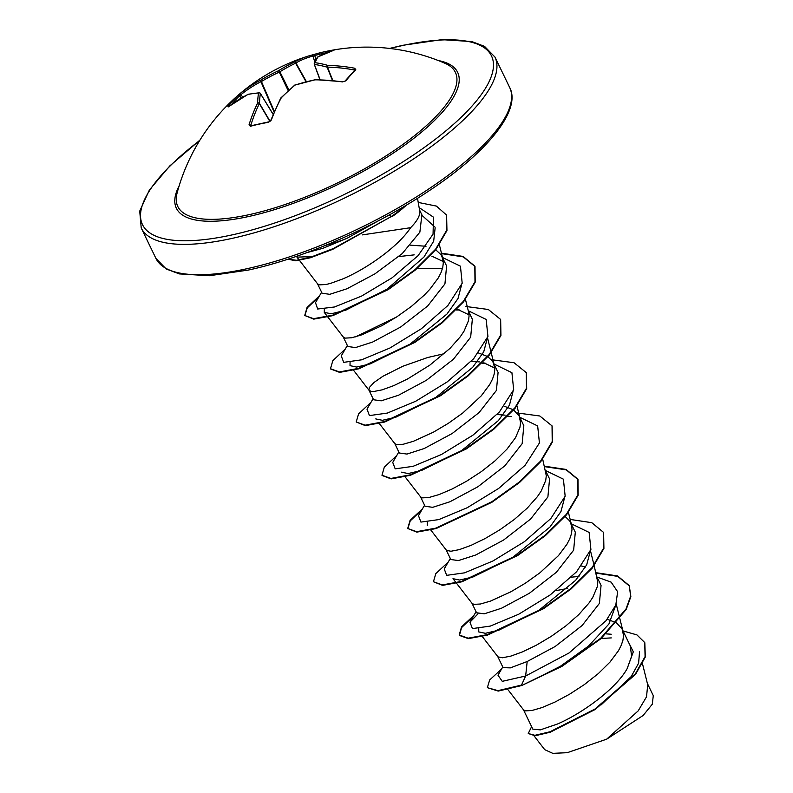 <?xml version="1.0" encoding="UTF-8"?>
<svg xmlns="http://www.w3.org/2000/svg" width="793" height="793" viewBox="0 0 793 793"><rect width="100%" height="100%" fill="white"/><g stroke="black" fill="none" stroke-linecap="round" stroke-linejoin="round"><path stroke-width="1.19" d="M270.78 120.358L280.663 98.213A1.308 0.862 28.2 0 1 281.247 97.866A196.426 107.461 83.2 0 0 271.375 119.991A1.308 0.743 20.2 0 0 270.78 120.358L268.976 121.825L270.393 120.962C269.63 121.547 272.861 118.712 268.976 121.825L250.796 125.809A1.308 0.793 74.7 0 0 250.37 126.285L249.012 124.888A196.426 118.177 -108.1 0 1 257.636 103.031A196.01 52.962 -116 0 1 258.508 93.078A196.01 87.716 -131.3 0 0 247.852 94.506A1.308 1.14 -103 0 1 248.348 94.228A1.308 1.308 0 0 0 248.06 94.327A1.308 0.843 -116.7 0 1 248.15 94.298M228.334 106.877A1.308 0.882 -128.3 0 1 228.453 106.768L248.06 94.327A1.308 0.843 -116.7 0 0 247.852 94.506A196.426 142.324 -144.5 0 0 228.334 106.877L227.869 106.698A196.426 128.159 -130.2 0 1 232.636 100.899A196.426 128.159 -130.2 0 1 237.85 95.586A1.308 0.991 47 0 1 239.466 95.933A195.118 127.306 49.8 0 0 234.292 101.217A195.118 127.306 49.8 0 0 231.576 104.389M237.85 95.586L240.616 93.207A196.426 153.039 48.9 0 1 260.818 80.073A196.01 184.581 23.7 0 1 278.591 70.706A196.01 165.747 -95.3 0 1 294.441 62.042A196.426 118.177 -108.1 0 1 308.1 56.125L315.118 54.152A1.308 0.753 73.6 0 1 315.148 54.142A196.426 160.493 77.6 0 1 322.642 52.169A196.436 196.436 0 0 1 445.121 63.351L445.121 63.351A154.149 48.254 154.2 0 1 411.349 138.141A154.149 48.254 154.2 0 1 249.032 214.685A154.149 48.254 154.2 0 1 177.136 192.897L177.136 192.897A196.436 196.436 0 0 1 308.1 56.125A196.426 118.177 -108.1 0 1 311.659 55.114A1.308 1.041 75.5 0 1 313.017 56.045A195.118 117.394 71.9 0 0 295.918 62.925L295.62 63.192A194.701 164.647 84.7 0 0 279.879 71.796L279.007 72.262A194.701 183.352 -156.3 0 0 261.343 81.56L260.907 81.699A195.118 152.018 -131.1 0 0 240.844 94.744L239.466 95.933L241.26 98.025M326.468 52.695A195.118 159.423 -102.4 0 0 314.752 55.569A1.308 0.753 73.6 0 1 315.118 54.152L322.642 52.169A196.426 160.493 77.6 0 1 324.159 51.832A196.426 160.493 77.6 0 1 333.308 50.167L334.022 50.217A1.308 1.09 -104.7 0 0 333.903 50.237L317.706 56.987A1.308 1.071 -120.2 0 0 317.577 57.086M354.193 70.755L354.154 69.933A195.118 152.018 -131.1 0 0 327.469 67.127L327.113 67.167A194.701 97.757 -120.7 0 0 314.543 64.481A1.308 1.051 -82.1 0 1 315.168 62.697A196.01 98.411 59.3 0 1 327.826 65.393A196.426 153.039 48.9 0 1 354.689 68.228L355.809 69.754A196.426 81.104 100.5 0 0 345.827 80.866L342.417 81.907A196.426 142.324 -144.5 0 0 314.871 79.835A196.01 173.885 -172.1 0 0 295.085 85.069A196.01 155.051 99.4 0 0 281.247 97.866A1.308 0.525 44.3 0 0 280.881 97.916A1.308 1.308 0 0 0 280.663 98.213M271.375 119.991L268.54 122.31A196.426 113.429 -162.4 0 0 259.271 124.105A196.426 113.429 -162.4 0 0 250.37 126.285M362.361 234.887L410.625 227.69A61.983 19.409 -25.8 0 0 419.705 210.859L417.495 198.309M306.623 252.709L322.9 248.298L346.898 238.376A69.427 21.728 154.2 0 1 325.497 245.384M379.718 220.067L346.898 238.376M523.459 709.765L532.807 729.104L540.301 729.877L557.41 724.039C581.13 713.908 615.546 689.523 627.144 668.668L631.625 656.198L630.247 645.839L622.733 630.296M507.877 689.573L523.558 709.904L525.422 710.865L531.915 710.508L542.085 707.564L554.991 702.053L569.513 694.252L584.372 684.577L598.269 673.634L609.976 662.096L618.471 650.706L621.246 645.304L622.941 640.199L623.526 635.49L622.128 629.037L616.627 622.991M616.25 622.743L607.23 619.224M497.717 656.515L503.089 667.637L510.335 667.884L527.186 661.511L555.09 646.543L582.112 625.528L599.379 603.423L601.054 585.432L597 577.046M481.956 636.105L498.014 656.872L502.425 657.764L510.851 656.108L522.518 651.866L536.385 645.165L551.234 636.363L565.776 625.974L578.721 614.644L588.941 603.086L592.728 597.456L597.208 586.949L597.783 582.24L594.175 565.687M585.462 567.114L581.487 565.974M471.974 603.265L476.563 612.771L484.206 613.822L501.444 608.261L529.357 593.283L556.349 572.298L573.646 550.164L575.302 532.182L569.761 520.991L565.151 516.491M456.54 583.271L472.083 603.404L473.936 604.365L480.429 604.008L490.599 601.054L510.642 591.915L525.491 583.113L540.033 572.724L558.49 555.596L566.985 544.206L569.761 538.804L571.466 533.699L572.04 528.99L570.643 522.537M446.231 550.015L450.82 559.521L458.463 560.572L475.701 555.011L503.624 540.023L530.626 519.028L547.894 496.933L549.569 478.932L545.515 470.546M430.797 530.021L446.528 550.372L450.939 551.254L459.365 549.608L471.032 545.366L484.9 538.665L499.759 529.863L514.29 519.474L527.236 508.135L537.456 496.587L541.242 490.956L545.723 480.449L546.298 475.741L542.69 459.187M420.488 496.765L425.078 506.261L432.71 507.322L449.958 501.761L477.842 486.803L504.873 465.788L522.151 443.674L523.826 425.682L519.772 417.296M505.131 415.165L497.578 414.551M405.054 476.771L420.597 496.904L422.451 497.865L428.954 497.508L439.114 494.554L452.02 489.053L466.542 481.252L481.401 471.577L495.298 460.624L507.005 449.096L515.5 437.706L519.98 427.199L520.555 422.491L519.157 416.038L513.666 409.991M513.279 409.743L504.259 406.224M394.745 443.515L399.335 453.011L406.987 454.072L424.215 448.511L452.149 433.523L479.121 412.548L496.418 390.414L498.083 372.432L492.532 361.231L487.923 356.741M494.782 368.081L483.77 362.758M479.388 361.915L471.835 361.301M379.312 423.521L394.855 443.654L396.708 444.615L403.211 444.258L413.371 441.304L433.414 432.165L448.273 423.363L462.805 412.975L481.262 395.846L489.757 384.456L492.532 379.054L494.237 373.949L494.812 369.231L493.415 362.788M487.536 356.493L478.516 352.974M444.348 353.658L427.615 357.534L402.814 366.257L382.89 376.288L373.989 382.484L369.369 387.46L368.933 390.116L373.592 399.761L381.235 400.822L398.473 395.261L426.386 380.283L453.398 359.279L470.665 337.174L472.341 319.183L468.286 310.797M469.04 314.831L457.68 309.429M368.933 390.116L370.965 391.365L373.711 391.504L382.137 389.859L393.804 385.616L407.671 378.915L429.915 365.077L450.008 348.385L460.227 336.837L464.014 331.206L468.494 320.699L469.069 315.981L468.623 312.184L465.461 299.437M343.26 337.015L347.849 346.511L355.502 347.572L372.73 342.011L400.624 327.043L427.645 306.039L444.932 283.914L446.598 265.933L441.047 254.731L435.714 249.775M443.297 261.571L431.858 256.159M327.826 317.012L343.369 337.154L345.223 338.115L351.725 337.759L361.886 334.805L381.929 325.665L396.787 316.863L411.319 306.465L424.265 295.135L429.786 289.336L438.271 277.956L441.047 272.554L442.752 267.449L443.327 262.731L441.929 256.278M426.029 246.256L410.586 245.176M396.5 317.041L355.512 336.856M414.194 254.87L398.859 256.575M317.517 283.765L322.107 293.261L329.759 294.322L346.987 288.761L374.891 273.882L402.239 253.582L419.874 232.151L421.886 214.824L419.547 209.976M299.476 260.382L317.626 283.904L319.48 284.865L325.982 284.509L330.651 283.359L342.318 279.106C365.028 269.749 397.58 247.515 410.625 227.69M639.535 651.846L638.613 663.166L631.178 676.578L601.153 704.848M647.375 683.447L653.283 695.649L652.292 704.214L643.113 715.504L606.655 739.175L567.273 752.676L552.79 753.35L544.712 749.663L534.016 735.805M606.655 739.175L638.177 710.895L646.513 696.819L647.722 684.835L642.489 663.761M527.186 661.511L525.65 676.003L502.266 681.336L497.994 675.24L502.762 666.963M606.239 633.875L611.234 634.241M627.233 639.604L633.31 651.806L627.144 668.668M596.99 577.017L611.165 582.151L617.638 591.756L615.804 605.029L606.05 620.711L569.077 652.946L525.65 676.003L521.507 685.083L498.004 690.644L487.348 687.68L489.668 679.958L501.572 669.034M623.04 630.931L636.938 634.906L644.719 642.548L645.086 656.574L635.411 673.792L594.948 709.051L549.995 731.77L534.928 735.309L528.247 733.525L531.617 726.646M521.715 685.529L561.969 666.348L600.925 638.702L626.192 609.48L630.861 596.633L629.265 585.621L630.643 596.187L625.984 609.034L600.717 638.256L561.751 665.902L521.715 685.529L498.222 691.09L487.348 687.68M644.828 642.776L645.304 657.01L635.619 674.238L595.166 709.497L550.203 732.217L535.146 735.755L528.247 733.525M601.223 638.444L611.294 637.909M312.63 256.536L296.978 257.15L296.592 256.288M422.213 215.567L434.96 227.085M435.159 227.789L433.672 241.181L423.948 257.061L386.984 289.177L345.698 310.212L331.296 313.77L324.287 312.412L324.317 309.141M417.267 268.391L442.484 268.49M461.546 285.024L457.987 298.574L446.935 314.078L409.713 344.43L370.242 363.878L356.662 367.06L350.02 365.662L350.06 362.401M487.289 338.284L483.74 351.805L472.697 367.298L435.486 397.67L395.994 417.118L382.404 420.31L375.763 418.912M513.031 391.534L509.473 405.064L498.42 420.568L461.199 450.939L421.727 470.378L408.137 473.56L401.506 472.172M427.249 525.422L427.288 522.151M564.507 498.044L560.948 511.574L549.916 527.067L512.675 557.439L473.213 576.878L459.633 580.06L452.991 578.672L456.213 582.855M590.26 551.284L586.701 564.814L575.659 580.307L538.437 610.679L498.946 630.128L485.375 633.31L478.734 631.922L478.764 628.651M555.853 590.666L567.649 588.446M616.002 604.534L608.915 624.022L588.495 646.087L560.364 666.289L532.093 680.632M578.959 576.442L571.396 577.165M477.971 613.851L469.962 622.168L472.42 628.591L490.282 626.093L518.701 614.238L550.203 594.909L576.59 571.773L590.904 549.48L589.14 532.43L571.238 523.767M450.315 558.47L444.219 568.918L446.667 575.341L464.539 572.843L492.949 560.988L524.451 541.659L550.838 518.533L565.161 496.23L563.407 479.18L545.505 470.517M424.572 505.22L418.476 515.668L420.924 522.091L438.797 519.593L467.206 507.738L498.708 488.409L525.095 465.283L539.418 442.98L537.664 425.93L519.762 417.267M511.346 416.503L507.084 416.474M398.829 451.97L392.733 462.418L395.192 468.841L413.054 466.343L441.473 454.488L472.975 435.149L499.362 412.023L513.676 389.73L511.911 372.68L494.009 364.007M485.603 363.253L481.995 363.214M373.097 398.72L366.99 409.168L369.449 415.591L387.311 413.084L415.73 401.238L447.232 381.899L473.619 358.773L487.933 336.48L486.168 319.43L468.266 310.757M459.861 310.004L456.262 309.964M347.354 345.47L341.248 355.918L343.706 362.342L361.568 359.834L389.978 347.988L421.479 328.659L447.867 305.533L462.19 283.23L460.436 266.18L442.534 257.507M321.611 292.221L315.505 302.668L317.656 309.022L334.448 306.99L361.549 296.096L392.109 277.788L418.07 255.683L433.057 234.153L433.474 217.173L419.12 207.578M629.265 585.621L617.549 575.936L595.91 572.685M473.966 615.318L461.546 626.886L459.187 634.995L468.118 638.187L487.398 634.608L543.245 608.29L570.811 588.545L592.123 567.56L603.691 548.013L603.523 532.371L591.806 522.686L570.167 519.435M448.223 562.068L435.803 573.636L433.444 581.745L442.375 584.937L461.665 581.358L517.502 555.041L545.069 535.295L566.38 514.31L577.958 494.763L577.78 479.121L566.063 469.436L544.424 466.185M422.481 508.819L410.06 520.386L407.701 528.495L416.632 531.687L435.922 528.108L491.769 501.781L519.326 482.045L540.638 461.05L552.215 441.503L552.037 425.871L539.795 415.988L517.105 412.945M396.738 455.559L384.318 467.136L381.958 475.245L390.89 478.437L410.179 474.848L466.026 448.531L493.593 428.795L514.905 407.8L526.473 388.253L526.294 372.621L514.052 362.738L491.363 359.695M370.995 402.309L358.575 413.887L356.216 421.995L365.147 425.187L384.436 421.598L440.284 395.281L467.85 375.545L489.162 354.55L500.73 335.003L500.552 319.371L488.31 309.488L465.62 306.445M345.252 349.059L332.832 360.637L330.473 368.735L339.404 371.937L358.694 368.349L414.541 342.031L442.107 322.285L463.419 301.3L474.987 281.753L474.809 266.121L463.092 256.426L441.453 253.185M319.51 295.809L307.089 307.387L304.73 315.485L313.562 318.687L332.614 315.198L387.926 289.227L414.997 269.679L435.674 249.121L446.746 230.119L446.489 215.002L436.418 206.091L418.218 202.423M288.176 259.113L296.423 260.292L311.064 257.041L333.248 248.576L391.613 216.36L332.703 249.349L310.38 257.765L295.73 260.798L287.948 259.192M629.473 586.067L617.727 576.362L596.019 573.131M473.342 616.389L461.576 627.59L459.405 635.431L468.326 638.633L487.616 635.054L543.463 608.737L571.029 588.991L592.341 568.006L603.909 548.459L603.622 532.599M433.444 581.745L442.583 585.383L461.873 581.794L517.72 555.477L545.287 535.741L566.599 514.746L578.166 495.199L577.988 479.567L566.242 469.862L544.533 466.631M421.856 509.889L410.229 520.892L407.82 528.713M407.701 528.495L416.84 532.133L436.13 528.544L491.977 502.227L519.544 482.491L540.856 461.496L552.424 441.949L552.136 426.089M382.077 475.463L391.108 478.883L410.397 475.294L466.234 448.977L493.801 429.231L515.113 408.246L526.681 388.699L526.393 372.839M356.216 421.995L365.365 425.633L384.655 422.045L440.502 395.727L468.058 375.981L489.37 354.996L500.938 335.449L500.651 319.589M330.592 368.963L339.622 372.383L358.912 368.795L414.759 342.477L442.316 322.731L463.627 301.746L475.195 282.199L475.017 266.557L463.271 256.863L441.572 253.631M318.885 296.889L307.258 307.892L304.849 315.703M304.73 315.485L313.77 319.133L332.832 315.644L388.134 289.673L415.205 270.126L435.882 249.557L446.955 230.565L446.598 215.23M404.48 206.239A68.684 21.5 154.2 0 1 391.613 216.36L388.867 215.131M406.393 205.109A68.684 21.5 154.2 0 1 391.831 216.796M260.193 93.306L260.372 93.524A1.308 1.18 -171.1 0 0 258.508 93.078A1.308 1.1 -92.7 0 1 259.995 93.138M273.109 114.351L260.372 93.524A194.701 52.606 64 0 0 259.499 103.417L259.361 103.645A1.308 0.892 -153.6 0 0 257.636 103.031A1.308 1.12 -178.3 0 1 259.499 103.417L270.056 121.289M320.134 79.697L314.286 64.253A1.308 1.229 -159.8 0 1 314.286 63.45A1.308 1.308 0 0 0 314.286 64.352L319.926 79.687M315.941 59.663L314.752 55.569L313.017 56.045L314.791 62.161M269.769 121.27L259.361 103.645A195.118 117.394 71.9 0 0 250.796 125.353A1.308 0.793 -162.9 0 0 249.012 124.888M227.869 106.698A1.308 0.981 36.9 0 1 228.751 106.53M240.616 93.207A1.308 0.823 51.2 0 0 240.844 94.744L242.856 97.103M274.328 111.436L260.818 80.073A1.308 0.803 62.7 0 0 260.907 81.699L274.081 112.011M280.821 98.025A1.308 0.525 44.3 0 1 280.881 97.916L294.728 85.119A1.308 0.595 50.2 0 1 295.085 85.069L295.165 84.871A1.308 1.308 0 0 0 294.728 85.119M289.009 90.085L279.879 71.796A1.308 0.644 57.9 0 0 278.591 70.706L288.255 90.769M295.343 84.98L314.871 79.835A1.308 0.634 90.1 0 1 315.217 79.617A1.308 1.308 0 0 0 314.94 79.647L315.019 79.687M306.405 81.649L295.918 62.925A1.308 1.041 60.7 0 0 294.441 62.042A1.308 0.664 64.8 0 1 295.62 63.192L306.019 81.748M315.217 79.617L342.764 81.689A1.308 0.525 98.3 0 0 342.417 81.907M342.764 81.689L344.955 81.134A1.308 0.952 38.9 0 1 345.827 80.866M344.955 81.134L354.957 69.982A1.308 1.021 45.3 0 1 355.809 69.754M354.154 69.933A1.308 0.585 -79.5 0 1 354.689 68.228M334.022 50.217A196.426 107.461 83.2 0 0 318.043 56.878A1.308 1.071 -120.2 0 0 317.706 56.987A1.308 1.308 0 0 0 317.279 57.393L314.286 63.45A1.308 1.229 -159.8 0 1 315.168 62.697A196.01 42.267 73.8 0 1 318.043 56.878A1.308 1.259 -146.1 0 0 317.279 57.393M332.822 80.49L327.469 67.127A1.308 0.664 -88.6 0 1 327.826 65.393A1.308 1.001 -74.1 0 0 327.113 67.167L332.445 80.45M438.281 60.536A156.201 48.898 154.2 0 1 419.943 133.462A156.201 48.898 154.2 0 1 248.546 216.539A156.201 48.898 154.2 0 1 179.178 185.79M390.087 48.482A193.809 60.674 154.2 0 1 401.952 45.667A193.809 60.674 154.2 0 1 471.696 106.411A193.809 60.674 154.2 0 1 232.062 234.906A193.809 60.674 154.2 0 1 199.667 140.53M509.621 87.389L494.941 57.037A196.436 61.497 154.2 0 1 420.468 154.258A196.436 61.497 154.2 0 1 231.992 238.415A196.436 61.497 154.2 0 1 141.233 228.017L155.914 258.379A196.436 61.497 -25.8 0 0 246.673 268.777A196.436 61.497 -25.8 0 0 435.149 184.62A196.436 61.497 -25.8 0 0 509.621 87.389C521.507 109.246 488.954 151.285 429.082 190.806C375.832 226.6 303.848 258.171 248.378 270.056L209.332 275.746L179.357 273.912L166.203 268.986L155.914 258.379M319.956 79.687L314.345 64.421M319.857 79.687L319.629 78.894M494.941 57.037L484.513 46.341L471.815 41.573L441.751 39.65L402.477 45.35L389.581 48.423M296.978 257.15L299.149 259.955M439.401 244.918L442.89 258.934M324.278 312.422L327.509 316.595M353.569 370.272L369.112 390.404M487.497 337.739L494.366 365.434M516.808 405.392L520.109 418.684M568.294 511.891L571.594 525.184M590.468 550.739L594.036 565.141M616.201 603.988L619.779 618.391M619.918 618.936L623.08 631.694M469.962 622.168L476.058 611.73M199.935 140.103L169.9 165.816L149.411 189.963L139.717 211.107L141.233 228.017M273.139 114.291L260.352 93.396A1.308 1.308 0 0 0 259.172 92.771L248.348 94.228"/></g></svg>
